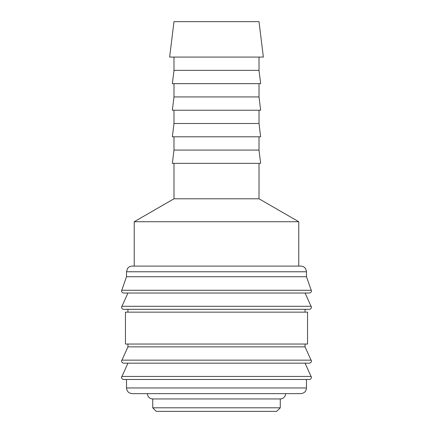<?xml version="1.0" encoding="UTF-8"?>
<svg xmlns="http://www.w3.org/2000/svg" width="433" height="433" viewBox="0 0 433 433"><rect width="100%" height="100%" fill="white"/><g stroke="black" fill="none" stroke-linecap="round" stroke-linejoin="round"><path stroke-width="0.65" d="M306.483 271.767L126.517 271.767L126.517 276.725L121.554 290.895C121.668 292.178 122.377 292.887 123.681 293.022L309.319 293.022C310.623 292.887 311.332 292.178 311.446 290.895L306.483 276.725L306.429 270.966L305.454 268.509C304.302 266.95 302.754 266.149 300.816 266.1L298.765 266.1L298.765 221.734L259.015 198.785L259.015 163.36M216.5 293.022L127.93 293.022L121.554 307.192C121.668 308.475 122.377 309.184 123.681 309.319L309.319 309.319C310.623 309.184 311.332 308.475 311.446 307.192L305.07 293.022M127.93 344.04L127.93 346.871L121.554 361.041C121.668 362.324 122.377 363.033 123.681 363.168L309.319 363.168C310.623 363.033 311.332 362.324 311.446 361.041L305.07 346.871L305.07 344.04M216.5 363.168L127.93 363.168L121.554 377.338C121.668 378.621 122.377 379.33 123.681 379.465L309.319 379.465C310.623 379.33 311.332 378.621 311.446 377.338L305.07 363.168M173.985 163.36L173.985 198.785L134.235 221.734L134.235 266.1L132.184 266.1L300.816 266.1M121.646 290.278L311.354 290.278M305.07 312.155L305.07 309.319M216.5 309.319L127.93 309.319L127.93 312.155M307.549 344.04L307.549 312.155L125.451 312.155L125.451 344.04L307.549 344.04M126.517 379.465L126.517 387.968L306.483 387.968L306.483 379.465M152.73 398.95L152.73 407.805L156.275 411.35L276.725 411.35L280.27 407.805L280.27 398.95L152.73 398.95A5.315 5.315 0 0 1 147.415 393.635L300.816 393.635C304.258 393.299 306.147 391.41 306.483 387.968M263.361 57.075L259.015 21.65L173.985 21.65L169.639 57.075L263.361 57.075M173.985 57.075L173.985 70.362L172.356 83.65L260.644 83.65L259.015 70.362L259.015 57.075M173.985 83.65L173.985 96.932L172.356 110.22L260.644 110.22L259.015 96.932L259.015 83.65M173.985 110.22L173.985 123.502L172.356 136.79L260.644 136.79L259.015 123.502L259.015 110.22M173.985 136.79L173.985 150.072L172.356 163.36L260.644 163.36L259.015 150.072L259.015 136.79M280.27 398.95A5.315 5.315 0 0 0 285.585 393.635M134.235 221.734L298.765 221.734M298.765 266.1L134.235 266.1M173.985 198.785L259.015 198.785M173.985 150.072L259.015 150.072M173.985 123.502L259.015 123.502M173.985 96.932L259.015 96.932M173.985 70.362L259.015 70.362M152.73 407.805L280.27 407.805M126.517 387.968C126.853 391.41 128.742 393.299 132.184 393.635L216.5 393.635M127.93 346.871L305.07 346.871M126.517 276.725L306.483 276.725M121.754 306.299L311.246 306.299M121.754 360.148L311.246 360.148M121.754 376.445L311.246 376.445M126.517 271.767L127.546 268.509C128.698 266.95 130.246 266.149 132.184 266.1"/></g></svg>
